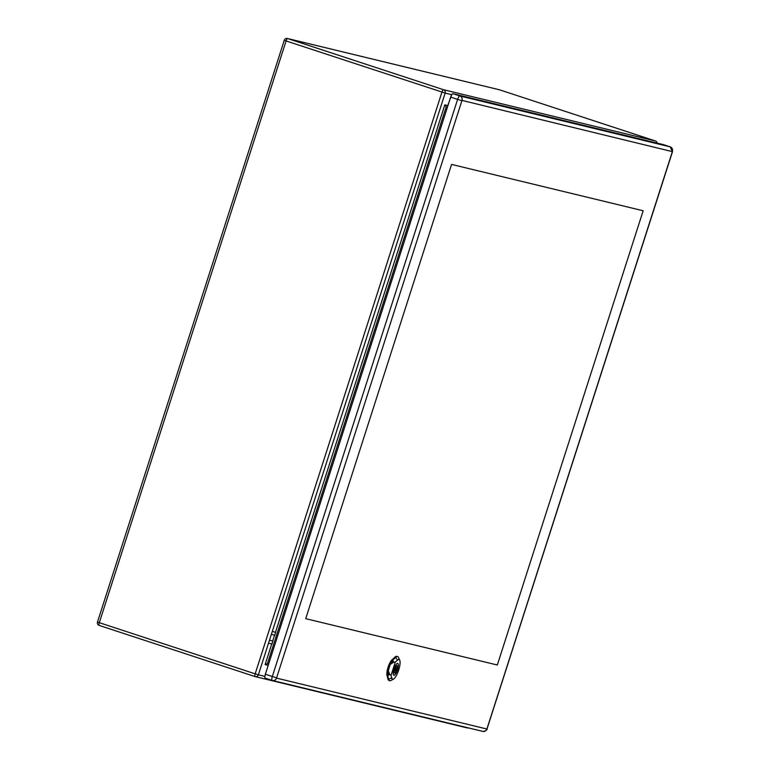 <?xml version="1.0" encoding="UTF-8"?>
<svg xmlns="http://www.w3.org/2000/svg" width="770" height="770" viewBox="0 0 770 770"><rect width="100%" height="100%" fill="white"/><g stroke="black" fill="none" stroke-linecap="round" stroke-linejoin="round"><path stroke-width="1.16" d="M448.063 105.182A1.925 1.848 103.6 0 1 448.159 104.479L451.749 94.671M268.624 664.087L267.296 663.653L265.111 664.587L271.714 644.018M447.389 107.29L446.177 106.886L444.819 104.855L447.928 105.615M264.88 676.397L258.373 674.818L445.147 93.083L286.084 40.945L99.311 622.68L255.168 673.837L441.951 92.092A2.695 0.77 108.2 0 1 443.52 89.705L655.385 140.968L499.528 89.811L287.653 38.558L443.52 89.705A2.695 2.589 103.6 0 1 445.147 93.083L451.73 94.7M670.285 146.897A3.85 1.097 108.2 0 0 670.256 146.877L663.307 144.596A3.85 1.097 108.2 0 0 663.307 144.596A3.85 1.097 108.2 0 0 663.278 144.596L452.904 93.69A3.85 1.097 108.2 0 0 450.662 97.107L265.361 674.222A3.85 1.097 108.2 0 0 265.226 678.139A3.85 1.097 108.2 0 0 265.255 678.149L272.156 680.41M305.728 618.657L451.567 164.414L643.171 210.768L497.324 665.01L305.728 618.657M495.918 664.549L497.324 665.01M268.566 643.085L272.012 644.067L272.686 641.006M269.51 640.149L272.955 641.131M271.377 634.326L274.851 635.327L275.496 632.247M272.32 631.39L275.795 632.391M394.086 668.938A6.17 1.752 108.2 0 0 393.874 675.203A6.17 1.752 108.2 0 0 397.503 669.756A6.17 1.752 108.2 0 0 397.715 663.49A6.17 1.752 108.2 0 0 394.086 668.938M395.135 668.004L394.625 667.879A5.621 1.598 108.2 0 0 393.922 670.083L394.423 670.198A3.85 1.097 108.2 0 0 394.596 673.009A3.85 1.097 108.2 0 0 396.463 670.689L396.964 670.814A5.621 1.598 108.2 0 0 397.676 668.62L397.166 668.495A3.85 1.097 108.2 0 0 397.002 665.684A3.85 1.097 108.2 0 0 395.135 668.004M396.329 669.476A1.925 0.549 108.2 0 0 396.396 667.513A1.925 0.549 108.2 0 0 395.26 669.217A1.925 0.549 108.2 0 0 395.193 671.18A1.925 0.549 108.2 0 0 396.329 669.476M397.166 668.495L396.579 668.302M396.964 670.814L395.915 670.468M396.463 670.689L395.896 670.506M394.423 670.198L393.932 670.035M390.303 664.423L390.39 664.308C393.566 661.555 392.758 659.64 390.342 663.567L387.801 671.507C388.321 675.521 388.475 675.328 388.263 670.94L390.015 664.962L392.671 661.064M392.498 661.112L391.853 661.497M390.39 664.308L393.826 662.104L395.308 662.075L391.044 675.348L389.822 674.559L388.263 670.795M395.308 662.075L397.416 660.131A10.395 2.955 -71.8 0 1 399.726 660.188L398.494 657.455A12.705 3.609 108.2 0 0 397.695 656.598A12.705 3.609 108.2 0 0 395.674 657.388L392.613 660.198A8.865 2.522 108.2 0 0 390.342 663.567M388.301 674.79L388.263 670.94M397.715 663.384A6.266 1.781 -71.8 0 1 397.753 663.394A6.266 1.781 -71.8 0 1 397.484 669.9A6.266 1.781 -71.8 0 1 393.845 675.3A6.266 1.781 -71.8 0 1 394.086 668.861A6.266 1.781 -71.8 0 1 397.715 663.384M397.695 656.598L397.002 656.338A12.734 3.619 108.2 0 0 394.981 657.128L391.92 659.948A8.894 2.522 108.2 0 0 388.07 667.234A8.894 2.522 108.2 0 0 387.021 675.203L387.964 678.986A12.734 3.619 108.2 0 0 389.062 680.536L389.774 680.738A12.705 3.609 108.2 0 0 390.929 680.526L393.537 679.053A10.395 2.955 -71.8 0 1 391.689 677.966L391.044 675.348M387.801 671.507A8.865 2.522 108.2 0 0 387.733 675.415L388.677 679.198A12.705 3.609 108.2 0 0 389.774 680.738M399.726 660.188A10.395 2.955 -71.8 0 1 398.61 670.266A10.395 2.955 -71.8 0 1 393.537 679.053M268.22 665.338L265.111 664.587M272.657 641.083L274.524 635.26M275.467 632.324L444.819 104.855M468.333 727.891A2.695 2.589 103.6 0 1 467.149 727.9L255.284 676.638A2.695 2.589 103.6 0 1 255.091 676.58A2.695 0.77 108.2 0 1 255.072 676.58A2.695 2.695 0 0 0 255.284 676.638A2.695 2.589 103.6 0 0 258.373 674.818L255.168 673.837A2.695 0.77 108.2 0 0 255.072 676.58L99.234 625.433A2.695 0.77 -71.8 0 1 99.215 625.423A2.695 0.77 -71.8 0 1 99.311 622.68L97.492 622.035L284.265 40.3L286.084 40.945A2.695 0.77 -71.8 0 1 287.653 38.558A2.695 2.589 -76.4 0 0 287.47 38.5L499.335 89.763A2.695 2.589 103.6 0 1 499.528 89.811A2.695 0.77 -71.8 0 1 499.547 89.82A2.695 0.77 -71.8 0 1 499.557 89.83M447.418 107.194L446.177 106.886L267.411 663.692M657.234 143.133A2.695 2.695 0 0 0 655.405 140.968A2.695 0.77 108.2 0 0 655.385 140.968A2.695 2.589 103.6 0 1 657.128 143.105M499.143 89.724A2.695 2.589 103.6 0 1 499.335 89.763A2.695 2.695 0 0 1 499.547 89.82L655.405 140.968M672.364 151.623L486.89 729.017L276.517 678.11L462 100.408L672.364 151.623L670.256 146.877A3.85 1.097 108.2 0 0 670.227 146.877L459.854 95.971L452.904 93.69M672.374 151.305A3.542 3.398 103.6 0 0 670.227 146.877L663.278 144.596M462 100.408A3.542 3.398 103.6 0 0 459.854 95.971A3.85 1.097 108.2 0 0 457.611 99.388L450.662 97.107M461.817 100.687L457.611 99.388L272.32 676.503L265.361 674.222M276.526 677.802L272.32 676.503A3.85 1.097 108.2 0 0 272.185 680.42A3.85 1.097 108.2 0 0 272.205 680.43L272.455 680.497A3.542 3.398 103.6 0 1 272.205 680.43L265.226 678.139M672.508 151.651L487.073 728.738M486.89 729.017A3.542 3.398 103.6 0 1 482.829 731.404C485.581 731.096 487.044 730.22 487.217 728.766M276.517 678.11A3.542 3.398 103.6 0 1 272.455 680.497L482.829 731.404M392.536 660.082L393.903 662.219M387.791 675.425L386.819 675.146M388.735 679.207L387.762 678.928M391.959 677.86L388.407 679.304M397.57 660.362L395.52 657.137M394.779 657.06L395.732 657.407M392.671 660.217L391.728 659.871M389.957 674.51L387.599 675.463M467.149 727.9A2.695 2.695 0 0 0 468.381 727.9M287.47 38.5A2.695 2.695 0 0 0 284.265 40.3M255.072 676.58L99.215 625.423A2.695 2.695 0 0 1 97.492 622.035M394.298 670.882L395.193 671.18M395.501 667.224L396.396 667.513M387.839 673.943L388.138 674.818M388.869 674.587L388.378 672.701M391.478 662.951L393.075 661.555M392.594 660.958L391.853 661.507"/></g></svg>
